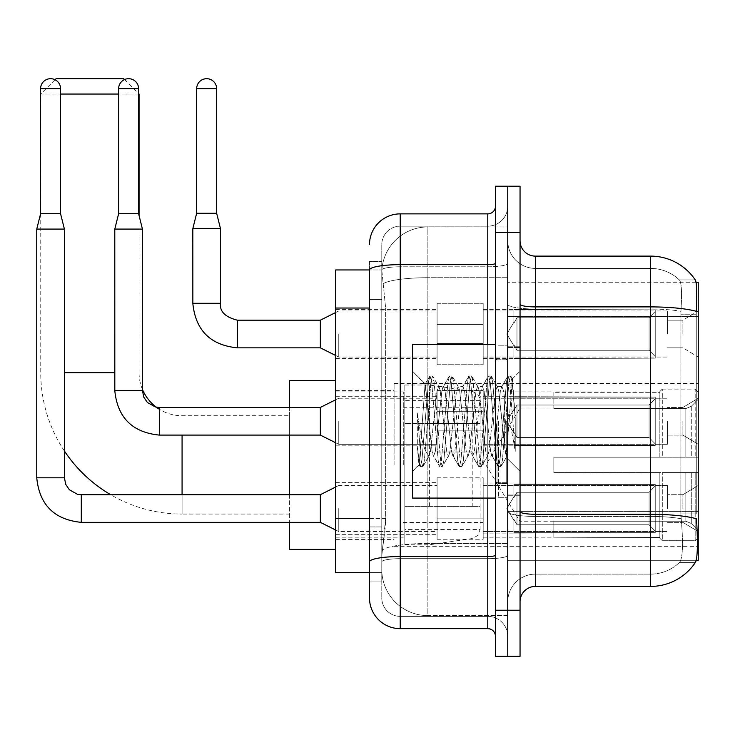 <?xml version="1.0" encoding="UTF-8"?>
<svg xmlns="http://www.w3.org/2000/svg" width="735" height="735" viewBox="0 0 735 735"><rect width="100%" height="100%" fill="white"/><g stroke="black" fill="none" stroke-linecap="round" stroke-linejoin="round"><path stroke-width="0.55" stroke-dasharray="3.67 2.76" d="M698.25 464.897L698.25 383.477L698.25 464.897M394.079 464.897L394.079 383.477L394.079 464.897M698.25 334.012L698.25 310.969L698.25 334.012M682.888 334.012L682.888 320.184L682.888 334.012M698.25 421.265L698.25 444.308L698.25 421.265M682.888 421.265L682.888 435.092L682.888 421.265M698.25 508.528L698.25 485.486L698.25 508.528M682.888 508.528L682.888 494.701L682.888 508.528M437.095 334.012L437.095 303.289L437.095 334.012M335.702 334.012L335.702 309.435L335.702 334.012M437.095 421.265L437.095 390.542L437.095 421.265M335.702 421.265L335.702 445.851L335.702 421.265M437.095 508.528L437.095 477.805L437.095 508.528M335.702 508.528L335.702 482.38L335.702 508.528M483.18 334.012L483.18 303.289L483.18 334.012M483.18 421.265L483.18 390.542L483.18 421.265M483.18 508.528L483.18 477.805L483.18 508.528M667.527 334.012L667.527 310.969L667.527 334.012M667.527 421.265L667.527 444.308L667.527 421.265M667.527 508.528L667.527 485.486L667.527 508.528M369.494 518.497L385.636 518.497L385.333 526.499L381.97 554.153L385.636 518.497L385.636 308.029L385.636 518.497L335.702 518.497L335.702 572.583L381.888 572.583L381.787 569.515A46.084 46.084 0 0 0 427.871 615.599L507.756 615.599L507.756 543.477L507.756 615.599L427.871 615.599L427.871 543.477L427.871 615.599A46.084 46.084 0 0 1 381.787 569.515L381.787 560.134L381.888 572.583L369.494 572.583L369.494 299.586L369.494 581.036L381.787 581.036L381.787 526.949L381.787 581.036L369.494 581.036M381.97 554.153L381.787 560.134L381.97 554.153M696.073 282.24L507.756 282.24L698.25 282.24L698.25 560.3L507.756 560.3L507.756 282.24L507.756 560.3L696.265 560.3M335.702 464.897L335.702 549.385L335.702 464.897M507.756 226.931L507.756 543.477L507.756 226.931L427.871 226.931L507.756 226.931M381.851 270.581L385.636 308.029L381.851 270.581A46.084 46.084 0 0 1 427.871 226.931A46.084 46.084 0 0 0 381.851 270.581A46.084 46.084 0 0 1 427.871 226.931L427.871 277.711L507.756 277.711L427.871 277.711L427.871 226.931M369.494 567.209L369.494 261.504L381.787 261.504L369.494 261.504L369.494 299.586L381.787 299.586L381.787 526.949L381.787 261.504L381.787 299.586L369.494 299.586L369.494 269.947L381.888 269.947L335.702 269.947L335.702 518.497M520.049 421.265L520.049 495.776L520.049 421.265M507.756 421.265L507.756 497.31L507.756 421.265M498.541 421.265L498.541 497.31L498.541 421.265M535.411 256.12L650.631 256.12L650.631 514.289A53.765 9.335 180 0 1 696.449 518.745L696.844 524.965C697.846 545.388 697.423 557.782 695.576 562.146A53.765 53.765 0 0 1 650.631 586.411L535.411 586.411L535.411 256.12A15.361 15.361 0 0 1 520.049 240.758L520.049 304.235L520.049 240.758M695.273 562.597L679.315 562.597L695.273 562.597M681.703 524.965C683.201 545.416 682.558 557.81 679.783 562.146A41.482 41.482 0 0 1 650.631 574.127L535.411 574.127L535.411 524.965L535.411 574.127L650.631 574.127A41.482 41.482 0 0 0 679.783 562.146C682.558 557.847 683.201 545.453 681.703 524.965L680.849 513.921L680.941 311.328C682.052 293.623 681.602 283.251 679.599 280.21L679.599 280.21A41.482 41.482 0 0 0 650.631 268.413A41.482 41.482 0 0 1 679.599 280.21C681.602 283.205 682.052 293.577 680.941 311.328L680.849 513.921L681.703 524.965M507.756 524.965L507.756 304.235L507.756 524.965M520.049 601.772L520.049 304.235L520.049 601.772A15.361 15.361 0 0 1 535.411 586.411M507.756 240.758L507.756 304.235L507.756 240.758A27.654 27.654 0 0 0 535.411 268.413A27.654 27.654 0 0 1 507.756 240.758A27.654 27.654 0 0 0 535.411 268.413L535.411 516.429A27.654 4.805 0 0 1 507.756 511.624A27.654 4.805 0 0 0 535.411 516.429L535.411 268.413L650.631 268.413L535.411 268.413M507.756 232.315L507.756 186.221L520.049 186.221L520.049 232.315L507.756 232.315L507.756 186.221L495.463 186.221L495.463 232.315L507.756 232.315L507.756 610.225L507.756 232.315M495.463 232.315L495.463 656.309L507.756 656.309L507.756 610.225L507.756 656.309L520.049 656.309L520.049 232.315M695.466 280.21A53.765 53.765 0 0 0 695.273 279.934L679.315 279.934L695.273 279.934A53.765 53.765 0 0 1 695.466 280.21C696.78 283.223 697.074 293.587 696.339 311.328L696.275 314.212L696.339 311.328A53.765 9.335 180 0 0 650.631 306.899L535.411 306.899A15.361 2.664 0 0 1 520.049 304.235M696.275 513.921L696.275 314.212L696.275 513.921L680.849 513.921L696.275 513.921M507.756 601.772A27.654 27.654 0 0 1 535.411 574.127A27.654 27.654 0 0 0 507.756 601.772A27.654 27.654 0 0 1 535.411 574.127M369.494 597.932A30.723 30.723 0 0 0 400.226 628.655L400.226 616.371A18.439 18.439 0 0 1 381.787 597.932L381.787 269.993L381.787 597.932A18.439 18.439 0 0 0 400.226 616.371L487.783 616.371L487.783 567.209L487.783 628.655A7.681 7.681 0 0 1 495.463 636.335L495.463 206.195L495.463 636.335M507.756 567.209L507.756 263.323L507.756 567.209M495.463 421.265L495.463 498.082L495.463 421.265M507.756 206.195L507.756 263.323L507.756 206.195A19.974 19.974 0 0 1 487.783 226.169A19.974 19.974 0 0 0 507.756 206.195A19.974 19.974 0 0 1 487.783 226.169L487.783 616.371L400.226 616.371L400.226 558.673L487.783 558.673A19.974 3.464 0 0 0 507.756 555.21A19.974 3.464 0 0 1 487.783 558.673L487.783 226.169L400.226 226.169L487.783 226.169M369.494 561.871A30.723 5.338 180 0 1 400.226 556.542L400.226 213.876A30.723 30.723 0 0 0 369.494 244.599A30.723 30.723 0 0 1 400.226 213.876L487.783 213.876A7.681 7.681 0 0 0 495.463 206.195A7.681 7.681 0 0 1 487.783 213.876L487.783 567.209L487.783 558.673L400.226 558.673L400.226 226.169L400.226 266.787L487.783 266.787A19.974 3.464 0 0 0 507.756 263.323A19.974 3.464 0 0 1 487.783 266.787L400.226 266.787L400.226 567.209L400.226 556.542L487.783 556.542A7.681 1.332 0 0 0 495.463 555.21M400.226 628.655L487.783 628.655M381.787 244.599L381.787 269.993L381.787 244.599A18.439 18.439 0 0 1 400.226 226.169A18.439 18.439 0 0 0 381.787 244.599A18.439 18.439 0 0 1 400.226 226.169M507.756 636.335A19.974 19.974 0 0 0 487.783 616.371A19.974 19.974 0 0 1 507.756 636.335A19.974 19.974 0 0 0 487.783 616.371M495.463 498.082L412.51 498.082L412.51 344.458L412.51 471.346L412.51 344.458L495.463 344.458M427.871 410.433L425.087 384.175L419.207 464.658L417.315 447.055L417.315 412.941L418.601 421.265C421.403 439.934 424.49 450.987 427.871 454.441L427.871 421.265L427.871 454.441L428.836 455.985L427.871 454.441C424.49 450.987 421.403 439.934 418.601 421.265L417.315 412.941L421.109 460.477L422.735 466.55L421.109 460.477L417.315 412.941L417.315 447.055L419.896 466.201L417.315 447.055L418.941 464.566L420.301 466.55L418.941 464.566L412.51 471.346L419.207 464.658L425.087 384.175L429.653 376.329L428.431 382.053L421.927 460.477L420.301 466.55L423.139 466.201L420.301 466.55L421.927 460.477L428.431 382.053L430.058 375.989L425.087 384.175L412.51 371.184L425.39 384.065L427.871 410.433L427.871 421.265L427.871 410.433L428.836 421.265L427.871 410.433M448.341 421.265L445.088 391.204L443.462 386.546L442.948 386.987L441.845 391.204L435.34 451.336L433.714 455.985L433.2 455.553L432.088 451.336L428.836 421.265L432.088 451.336L433.2 455.553L439.411 466.201L438.179 460.477L431.675 382.053L430.058 375.989L432.492 375.989L430.866 382.053L424.361 460.477L423.139 466.201L429.35 455.553L428.836 455.985L433.714 455.985L439.411 466.201L438.179 460.477L431.675 382.053L430.058 375.989L432.492 375.989L430.866 382.053L424.361 460.477L423.139 466.201L428.836 455.985L433.714 455.985L435.34 451.336L441.845 391.204L442.948 386.987L449.168 376.329L447.937 382.053L441.432 460.477L439.806 466.55L439.411 466.201L442.25 466.55L440.623 460.477L434.119 382.053L432.492 375.989L439.107 386.987L438.593 386.546L436.967 391.204L430.462 451.336L429.35 455.553L430.462 451.336L436.967 391.204L438.593 386.546L443.462 386.546L449.168 376.329L447.937 382.053L441.432 460.477L439.806 466.55L442.25 466.55L440.623 460.477L434.119 382.053L432.887 376.329L438.593 386.546L443.462 386.546L445.088 391.204L451.593 451.336L452.705 455.553L451.593 451.336L448.341 421.265M443.462 421.265L440.219 391.204L439.107 386.987L440.219 391.204L446.715 451.336L448.341 455.985L446.715 451.336L443.462 421.265M467.855 421.265L464.603 391.204L462.976 386.546L462.462 386.987L461.35 391.204L454.846 451.336L453.219 455.985L452.705 455.553L458.916 466.201L457.694 460.477L451.189 382.053L449.563 375.989L449.168 376.329L452.007 375.989L450.38 382.053L443.876 460.477L442.25 466.55L448.855 455.553L448.341 455.985L453.219 455.985L458.916 466.201L457.694 460.477L451.189 382.053L449.563 375.989L452.007 375.989L450.38 382.053L443.876 460.477L442.645 466.201L448.341 455.985L453.219 455.985L454.846 451.336L461.35 391.204L462.462 386.987L468.673 376.329L467.451 382.053L460.946 460.477L459.32 466.55L458.916 466.201L461.755 466.55L460.128 460.477L453.624 382.053L452.007 375.989L458.612 386.987L458.098 386.546L456.472 391.204L449.967 451.336L448.855 455.553L449.967 451.336L456.472 391.204L458.098 386.546L462.976 386.546L468.673 376.329L467.451 382.053L460.946 460.477L459.32 466.55L461.755 466.55L460.128 460.477L453.624 382.053L452.402 376.329L458.098 386.546L462.976 386.546L464.603 391.204L471.107 451.336L472.219 455.553L471.107 451.336L467.855 421.265M462.976 421.265L459.724 391.204L458.612 386.987L459.724 391.204L466.229 451.336L467.855 455.985L466.229 451.336L462.976 421.265M487.36 421.265L484.117 391.204L482.491 386.546L481.976 386.987L480.865 391.204L474.36 451.336L472.734 455.985L472.219 455.553L478.43 466.201L477.199 460.477L470.703 382.053L469.077 375.989L468.673 376.329L471.512 375.989L469.885 382.053L463.381 460.477L461.755 466.55L468.37 455.553L467.855 455.985L472.734 455.985L478.43 466.201L477.199 460.477L470.703 382.053L469.077 375.989L471.512 375.989L469.885 382.053L463.381 460.477L462.159 466.201L467.855 455.985L472.734 455.985L474.36 451.336L480.865 391.204L481.976 386.987L488.187 376.329L486.956 382.053L480.451 460.477L478.825 466.55L478.43 466.201L481.269 466.55L479.643 460.477L473.138 382.053L471.512 375.989L478.127 386.987L477.612 386.546L475.986 391.204L469.481 451.336L468.37 455.553L469.481 451.336L475.986 391.204L477.612 386.546L482.491 386.546L488.187 376.329L486.956 382.053L480.451 460.477L478.825 466.55L481.269 466.55L479.643 460.477L473.138 382.053L471.907 376.329L477.612 386.546L482.491 386.546L484.117 391.204L490.612 451.336L491.724 455.553L490.612 451.336L487.36 421.265M482.491 421.265L479.238 391.204L478.127 386.987L479.238 391.204L485.734 451.336L487.36 455.985L485.734 451.336L482.491 421.265M504.688 398.958L504.688 447.496L498.743 391.204L497.117 386.546L495.491 391.204L488.986 451.336L487.36 455.985L492.239 455.985L497.944 466.201L496.713 460.477L490.208 382.053L488.582 375.989L488.187 376.329L491.026 375.989L489.4 382.053L482.895 460.477L481.269 466.55L487.875 455.553L487.36 455.985L492.239 455.985L497.944 466.201L496.713 460.477L490.208 382.053L488.582 375.989L491.026 375.989L489.4 382.053L482.895 460.477L481.664 466.201L487.875 455.553L488.986 451.336L495.491 391.204L497.117 386.546L501.996 386.546L500.37 391.204L493.865 451.336L492.239 455.985L493.865 451.336L500.37 391.204L501.481 386.987L507.692 376.329L506.47 382.053L499.965 460.477L498.339 466.55L497.944 466.201L500.774 466.55L499.148 460.477L492.652 382.053L491.026 375.989L497.632 386.987L497.117 386.546L501.996 386.546L507.692 376.329L506.47 382.053L499.965 460.477L498.339 466.55L500.774 466.55L499.148 460.477L492.652 382.053L491.421 376.329L497.632 386.987L498.743 391.204L506.075 457.372L512.525 379.067L515.244 418.665L515.244 451.272L509.86 421.265L504.688 398.958L503.622 391.204L501.996 386.546L503.622 391.204L504.688 398.958L504.688 447.496L506.387 457.253L512.258 378.975L515.244 418.665L512.157 382.053L510.531 375.989L508.905 382.053L502.4 460.477L500.774 466.55L502.4 460.477L508.905 382.053L510.531 375.989L512.157 382.053L515.244 418.665L515.244 451.272L509.722 382.053L508.096 375.989L507.692 376.329L510.531 375.989L508.096 375.989L509.722 382.053L515.244 451.272L509.86 421.265L504.688 398.958M182.078 435.092L182.078 514.059A141.331 141.331 0 0 1 110.682 494.701M64.404 451.005A141.331 141.331 0 0 1 40.747 372.728L40.747 94.052L139.062 94.052M289.618 549.385L289.618 415.734L182.078 415.734A43.016 43.016 0 0 1 159.339 409.239M142.443 389.44A43.016 43.016 0 0 1 139.062 372.728L139.062 215.566M55.051 79.747L40.747 94.052L60.564 94.052M138.603 94.052L118.629 94.052M124.564 79.545L138.603 93.593M520.049 464.897L520.049 408.054L520.049 464.897M553.841 457.216L553.841 464.897L553.841 457.216L685.847 457.216L553.841 457.216L659.846 457.216L659.846 391.562L659.846 457.216L662.299 457.216L662.299 389.091L662.299 457.216L553.841 457.216L553.841 472.577L659.846 472.577L659.846 537.46L659.846 472.577L553.841 472.577L553.841 457.216M553.841 408.577L685.847 408.577L553.841 408.577L553.841 391.93L659.846 392.334L659.846 391.562L659.846 392.334L553.841 392.334L553.841 408.577M483.18 464.897L483.18 391.93L483.18 464.897M659.846 537.46L553.841 537.864L659.846 537.46L659.846 538.231L662.299 540.703L695.181 540.703L698.25 537.616L698.25 472.577L698.25 537.616L695.181 540.703L695.181 472.577L695.181 540.703L662.299 540.703L662.299 472.577L662.299 540.703L659.846 538.231L659.846 472.577L659.846 537.46M403.294 464.897L403.294 391.93L403.294 464.897M289.618 494.701L289.618 522.355M662.299 472.577L695.181 472.577L662.299 472.577M662.299 389.091L659.846 391.562L662.299 389.091L695.181 389.091L695.181 457.216L695.181 389.091L662.299 389.091M662.299 457.216L695.181 457.216L662.299 457.216M698.25 472.577L695.181 472.577L698.25 472.577L698.25 537.616L698.25 530.505L691.286 523.485L685.847 521.216L691.286 523.485L698.25 530.505L698.25 472.577L691.286 472.577L698.25 472.577M695.181 457.216L698.25 457.216L698.25 392.178L698.25 457.216L695.181 457.216M698.25 392.178L695.181 389.091L698.25 392.178L698.25 457.216L698.25 392.178M691.286 406.308L698.25 399.289L691.286 406.308L685.847 408.577L691.286 406.308L691.286 457.216L698.25 457.216L685.847 457.216L691.286 457.216L691.286 406.308M685.847 472.577L553.841 472.577L553.841 464.897L553.841 472.577L685.847 472.577L685.847 521.216L553.841 521.216L685.847 521.216L685.847 472.577M289.618 415.734L289.618 380.408M289.618 407.438L289.618 435.092M553.841 521.216L553.841 537.46L553.841 521.216M123.7 78.691L56.108 78.691M429.415 506.378L429.415 385.011L429.415 423.415L404.829 423.415L404.829 385.011L404.829 544.782L404.829 506.378L480.102 506.378L480.102 400.373L480.102 423.424L404.829 423.415L404.829 400.373L404.829 529.42L404.829 506.378L480.102 506.378L480.102 529.43L404.829 529.42M472.219 423.415L472.219 391.24L477.86 394.337L479.964 398.765L480.102 423.415L429.415 423.415M60.564 213.72L60.564 88.678L60.564 213.72L60.564 88.678L60.564 213.72L60.564 88.678L60.564 213.72L60.564 88.678L60.564 213.72L60.564 88.678L60.564 213.72L60.564 88.678L60.564 213.72L60.564 88.678L40.59 88.678L60.564 88.678A9.987 9.987 0 0 0 50.577 78.691A9.987 9.987 0 0 0 40.59 88.678A9.987 9.987 0 0 1 50.577 78.691A9.987 9.987 0 0 1 60.564 88.678A9.987 9.987 0 0 0 50.577 78.691A9.987 9.987 0 0 0 40.59 88.678A9.987 9.987 0 0 1 50.577 78.691A9.987 9.987 0 0 1 60.564 88.678A9.987 9.987 0 0 0 50.577 78.691A9.987 9.987 0 0 0 40.59 88.678A9.987 9.987 0 0 1 50.577 78.691A9.987 9.987 0 0 1 60.564 88.678A9.987 9.987 0 0 0 50.577 78.691A9.987 9.987 0 0 0 40.59 88.678A9.987 9.987 0 0 1 50.577 78.691A9.987 9.987 0 0 1 60.564 88.678A9.987 9.987 0 0 0 50.577 78.691A9.987 9.987 0 0 0 40.59 88.678A9.987 9.987 0 0 1 50.577 78.691A9.987 9.987 0 0 1 60.564 88.678A9.987 9.987 0 0 0 50.577 78.691A9.987 9.987 0 0 0 40.59 88.678A9.987 9.987 0 0 1 50.577 78.691A9.987 9.987 0 0 1 60.564 88.678A9.987 9.987 0 0 0 50.577 78.691A9.987 9.987 0 0 0 40.59 88.678A9.987 9.987 0 0 1 50.577 78.691A9.987 9.987 0 0 1 60.564 88.678L60.564 213.72L40.59 213.72L60.564 213.72L40.59 213.72L60.564 213.72L40.59 213.72L60.564 213.72L40.59 213.72L60.564 213.72L40.59 213.72L60.564 213.72L40.59 213.72L60.564 213.72L40.59 213.72L60.564 213.72L40.59 213.72L60.564 213.72L40.59 213.72L60.564 213.72L40.59 213.72L60.564 213.72L40.59 213.72L60.564 213.72L40.59 213.72L60.564 213.72L40.59 213.72L60.564 213.72L40.59 213.72L50.577 213.72L40.59 213.72L36.75 229.09L64.404 229.09L36.75 229.09L64.404 229.09L36.75 229.09L64.404 229.09L36.75 229.09L64.404 229.09L36.75 229.09L64.404 229.09L36.75 229.09L64.404 229.09L36.75 229.09L64.404 229.09L36.75 229.09L64.404 229.09L36.75 229.09L64.404 229.09L36.75 229.09L64.404 229.09L36.75 229.09L64.404 229.09L36.75 229.09L64.404 229.09L36.75 229.09L64.404 229.09L36.75 229.09L64.404 229.09L36.75 229.09L36.75 477.805L36.75 229.09L36.75 477.805L36.75 229.09L36.75 477.805L36.75 229.09L36.75 477.805L36.75 229.09L36.75 477.805L36.75 229.09L36.75 477.805L36.75 229.09L36.75 477.805L36.75 229.09L64.404 229.09L64.404 477.805L64.404 229.09L64.404 477.805L64.404 229.09L64.404 477.805L64.404 229.09L64.404 477.805L64.404 229.09L64.404 477.805L64.404 229.09L64.404 477.805L64.404 229.09L64.404 477.805L64.404 229.09L60.564 213.72L64.404 229.09M655.234 508.528L655.234 532.673L513.903 532.673L655.234 532.673L655.234 531.102L649.088 524.781L649.088 508.528L649.088 524.781L655.234 531.102L655.234 532.673L513.903 533.105L513.903 519.369L516.971 524.781L649.088 524.781L516.971 524.781L516.971 492.266L513.903 497.678L516.971 492.266L649.088 492.266L516.971 492.266L513.903 497.678L513.903 484.383L655.234 484.383L655.234 532.673L655.234 485.945L649.088 492.266L655.234 485.945L655.234 531.102L649.088 524.781L649.088 492.266L649.088 524.781L655.234 531.102L655.234 532.673L513.903 532.673L655.234 532.673L655.234 485.945L649.088 492.266L516.971 492.266L649.088 492.266L655.234 485.945L655.234 532.673L513.903 533.105L513.903 519.369L513.903 532.673L655.234 532.673L655.234 531.102L649.088 524.781L516.971 524.781L513.903 519.369L513.903 520.307L513.903 519.369L516.971 524.781L516.971 492.266L513.903 497.678L516.971 492.266L649.088 492.266L649.088 508.528L649.088 492.266L516.971 492.266L513.903 497.678L513.903 483.942L513.903 497.678L516.971 492.266L649.088 492.266L655.234 485.945L649.088 492.266L649.088 524.781L649.088 492.266L516.971 492.266L513.903 497.678L513.903 484.383L655.234 484.383L655.234 532.673L513.903 533.105L513.903 519.369L513.903 532.673L655.234 532.673L655.234 531.102L655.234 532.673L513.903 533.105L513.903 519.369L513.903 520.307L513.903 519.369L516.971 524.781L649.088 524.781L655.234 531.102L655.234 485.945L649.088 492.266L655.234 485.945L655.234 531.102L649.088 524.781L516.971 524.781L516.971 492.266L649.088 492.266L649.088 524.781L649.088 492.266L516.971 492.266L513.903 497.678L516.971 492.266L649.088 492.266L655.234 485.945L649.088 492.266L649.088 524.781L655.234 531.102L655.234 532.673L655.234 485.945L655.234 532.673L513.903 532.673L655.234 532.673L655.234 531.102L649.088 524.781L516.971 524.781L513.903 519.369L513.903 533.105L513.903 519.369L513.903 520.307L513.903 519.369L516.971 524.781L516.971 492.266L513.903 497.678L513.903 483.942L513.903 497.678L516.971 492.266L649.088 492.266L516.971 492.266L513.903 497.678L513.903 484.383L655.234 484.383L655.234 532.673L513.903 532.673L655.234 532.673L655.234 531.102L655.234 532.673L513.903 533.105L513.903 519.369L513.903 532.673L655.234 532.673L655.234 485.945L649.088 492.266L655.234 485.945L655.234 531.102L649.088 524.781L649.088 492.266L649.088 524.781L655.234 531.102L655.234 532.673L513.903 533.105L513.903 519.369L513.903 520.307L513.903 519.369L516.971 524.781L649.088 524.781L516.971 524.781L516.971 492.266L649.088 492.266L516.971 492.266L513.903 497.678L516.971 492.266L649.088 492.266L655.234 485.945L649.088 492.266L649.088 508.528L649.088 492.266L516.971 492.266L513.903 497.678L513.903 483.942L513.903 497.678L516.971 492.266L649.088 492.266L655.234 485.945L655.234 532.673L655.234 485.945L649.088 492.266L649.088 524.781L649.088 492.266L516.971 492.266L513.903 497.678L513.903 484.383L655.234 484.383L513.903 483.942L513.903 497.678L516.971 492.266L649.088 492.266L655.234 485.945L655.234 532.673L513.903 532.673L655.234 532.673L655.234 531.102L649.088 524.781L655.234 531.102L655.234 532.673L513.903 533.105L513.903 519.369L513.903 532.673L655.234 532.673L655.234 485.945L649.088 492.266L649.088 524.781L516.971 524.781L513.903 519.369L513.903 520.307L513.903 519.369L516.971 524.781L516.971 492.266L513.903 497.678L513.903 484.383L655.234 484.383L655.234 531.102L649.088 524.781L649.088 492.266L516.971 492.266L649.088 492.266L655.234 485.945L649.088 492.266L649.088 524.781L655.234 531.102L655.234 532.673L513.903 533.105L513.903 519.369L513.903 532.673L655.234 532.673L655.234 485.945L655.234 532.673L513.903 533.105L513.903 519.369L513.903 520.307L513.903 519.369L516.971 524.781L649.088 524.781L516.971 524.781L516.971 492.266L513.903 497.678L516.971 492.266L649.088 492.266L516.971 492.266L513.903 497.678L513.903 483.942L513.903 497.678L516.971 492.266L649.088 492.266L655.234 485.945L649.088 492.266L649.088 508.528L649.088 492.266L516.971 492.266L513.903 497.678L513.903 484.383L655.234 484.383L655.234 532.673L655.234 531.102L649.088 524.781L649.088 508.528L649.088 524.781L655.234 531.102L655.234 532.673L513.903 532.673L655.234 532.673L655.234 485.945L655.234 531.102L649.088 524.781L516.971 524.781L513.903 519.369L513.903 533.105L513.903 519.369L513.903 520.307L513.903 519.369L516.971 524.781L516.971 492.266L649.088 492.266L655.234 485.945L649.088 492.266L649.088 508.528L649.088 492.266L516.971 492.266L516.971 508.528L516.971 492.266L516.971 508.528L516.971 492.266L516.971 508.528L516.971 492.266L516.971 508.528L516.971 492.266L516.971 508.528L516.971 492.266L516.971 508.528L516.971 492.266L516.971 508.528L516.971 492.266L513.903 497.678L513.903 483.942L513.903 497.678L516.971 492.266L516.971 508.528L516.971 492.266L516.971 508.528L516.971 492.266L513.903 497.678L513.903 484.383L655.234 484.383L655.234 532.673L655.234 485.945L649.088 492.266L655.234 485.945L655.234 532.673L655.234 508.528L655.234 531.102L649.088 524.781L649.088 508.528L649.088 524.781L655.234 531.102L655.234 532.673L655.234 485.945L649.088 492.266L649.088 508.528L649.088 492.266L516.971 492.266L516.971 508.528L516.971 492.266L513.903 497.678L513.903 483.942L513.903 497.678L513.903 484.383L655.234 484.383L655.234 532.673L655.234 508.528L655.234 531.102L649.088 524.781L516.971 524.781L649.088 524.781L649.088 508.528L649.088 524.781L655.234 531.102L655.234 532.673L655.234 485.945L655.234 532.673L513.903 533.105L513.903 519.369L513.903 532.673L655.234 532.673L655.234 508.528L655.234 531.102L649.088 524.781L516.971 524.781L516.971 492.266L513.903 497.678L513.903 483.942L513.903 497.678L513.903 484.383L655.234 484.383L513.903 483.942L655.234 484.383L655.234 485.945L649.088 492.266L655.234 485.945L655.234 532.673L655.234 484.383L655.234 531.102L649.088 524.781L649.088 492.266L649.088 524.781L655.234 531.102L655.234 532.673L655.234 508.528L655.234 532.673L513.903 533.105L513.903 519.369L513.903 520.307L513.903 519.369L516.971 524.781L513.903 519.369L513.903 533.105L513.903 519.369L513.903 520.307L513.903 519.369L516.971 524.781L516.971 492.266L649.088 492.266L655.234 485.945L655.234 531.102L655.234 484.383L513.903 483.942L513.903 497.678L513.903 484.383L655.234 484.383L655.234 532.673L513.903 533.105L513.903 519.369L513.903 532.673L513.903 519.369L513.903 520.307L513.903 519.369L516.971 524.781L649.088 524.781L516.971 524.781L516.971 508.528L516.971 524.781L513.903 519.369L513.903 520.307L513.903 519.369L516.971 524.781L649.088 524.781L649.088 492.266L649.088 524.781L655.234 531.102L649.088 524.781L516.971 524.781L516.971 508.528L516.971 524.781L513.903 519.369L513.903 532.673L513.903 519.369L513.903 520.307L513.903 519.369L516.971 524.781L649.088 524.781L649.088 492.266L649.088 524.781L655.234 531.102L655.234 484.383L655.234 508.528L655.234 484.383L513.903 483.942L655.234 484.383L655.234 508.528L655.234 484.383L513.903 484.383L513.903 497.678L513.903 484.383L655.234 484.383L655.234 508.528L655.234 484.383L513.903 484.383L655.234 484.383L655.234 508.528L655.234 484.383L513.903 484.383L513.903 497.678L513.903 484.383L655.234 484.383L655.234 508.528L655.234 484.383L513.903 484.383L655.234 484.383L655.234 508.528L655.234 484.383L655.234 508.528L655.234 484.383L513.903 484.383L655.234 484.383L655.234 508.528L655.234 484.383L655.234 508.528L655.234 484.383L513.903 484.383L655.234 484.383L655.234 508.528L655.234 484.383L655.234 508.528L655.234 484.383L513.903 484.383L655.234 484.383L655.234 508.528M338.771 508.528L338.771 531.57L338.771 508.528M36.75 477.805L64.404 477.805L36.75 477.805L64.404 477.805L36.75 477.805L64.404 477.805L36.75 477.805L64.404 477.805L36.75 477.805L64.404 477.805L36.75 477.805L64.404 477.805L36.75 477.805L64.404 477.805L36.75 477.805L64.404 477.805L36.75 477.805L64.404 477.805L36.75 477.805L64.404 477.805L36.75 477.805L64.404 477.805L36.75 477.805L64.404 477.805L36.75 477.805L64.404 477.805L36.75 477.805L64.404 477.805L36.75 477.805L64.404 477.805L65.746 484.393L69.347 489.749L77.34 494.232L81.3 494.701L81.3 522.355L81.3 494.701L81.3 522.355L81.3 494.701L81.3 522.355L81.3 494.701L81.3 522.355L81.3 494.701L81.3 522.355L81.3 494.701L81.3 522.355L81.3 494.701L81.3 522.355L81.3 494.701L81.3 522.355L81.3 494.701L81.3 522.355L81.3 494.701L81.3 522.355L81.3 494.701L81.3 522.355L81.3 494.701L81.3 522.355L81.3 494.701L81.3 522.355L81.3 494.701L81.3 522.355L81.3 494.701L320.341 494.701L338.771 485.486L320.341 494.701L320.341 522.355L320.341 494.701L320.341 522.355L320.341 494.701L320.341 522.355L320.341 494.701L320.341 522.355L320.341 494.701L320.341 522.355L320.341 494.701L320.341 522.355L320.341 494.701L320.341 522.355L320.341 494.701L320.341 522.355L320.341 494.701L320.341 522.355L320.341 494.701L320.341 522.355L320.341 494.701L320.341 522.355L320.341 494.701L320.341 522.355L320.341 494.701L320.341 522.355L320.341 494.701L320.341 522.355L320.341 494.701L320.341 522.355L338.771 531.57L437.095 531.57M60.564 88.678L40.59 88.678L40.59 213.72L36.75 229.09M483.18 518.12L483.18 477.805L483.18 539.251L483.18 518.12L437.095 518.12L483.18 518.12L483.18 498.936L437.095 498.936L437.095 477.805L437.095 498.936L483.18 498.936L483.18 539.251L483.18 518.12L437.095 518.12L437.095 539.251L437.095 518.12L483.18 518.12L483.18 498.936L437.095 498.936L437.095 539.251L437.095 518.12L483.18 518.12L483.18 539.251L483.18 518.12L437.095 518.12L437.095 539.251L437.095 518.12L483.18 518.12L483.18 477.805L483.18 539.251L483.18 518.12L437.095 518.12L437.095 539.251L437.095 518.12L483.18 518.12L483.18 498.936L437.095 498.936L437.095 539.251L437.095 518.12L483.18 518.12L483.18 539.251L483.18 518.12L437.095 518.12L437.095 539.251L437.095 518.12L483.18 518.12L483.18 477.805L483.18 539.251L483.18 518.12L437.095 518.12L437.095 539.251L437.095 518.12L483.18 518.12L483.18 498.936L437.095 498.936L437.095 477.805L437.095 498.936L483.18 498.936L483.18 539.251L483.18 518.12L437.095 518.12L437.095 539.251L437.095 518.12L483.18 518.12L483.18 498.936L437.095 498.936L437.095 539.251L437.095 518.12L483.18 518.12L483.18 539.251L483.18 518.12L437.095 518.12L437.095 539.251L437.095 518.12L483.18 518.12L483.18 477.805L483.18 539.251L483.18 518.12L437.095 518.12L437.095 539.251L437.095 518.12L483.18 518.12L483.18 498.936L437.095 498.936L437.095 539.251L437.095 518.12L483.18 518.12L483.18 539.251L483.18 518.12L437.095 518.12L437.095 539.251L437.095 518.12L483.18 518.12L483.18 477.805L483.18 539.251L483.18 518.12L437.095 518.12L437.095 539.251L437.095 518.12L483.18 518.12L483.18 498.936L437.095 498.936L437.095 477.805L437.095 498.936L483.18 498.936L483.18 539.251L483.18 518.12L437.095 518.12L437.095 539.251L437.095 477.805L437.095 498.936L483.18 498.936L437.095 498.936L437.095 518.12L437.095 477.805L437.095 498.936L483.18 498.936L483.18 477.805L483.18 518.12L483.18 498.936L437.095 498.936L437.095 477.805L437.095 498.936L483.18 498.936L483.18 477.805L483.18 539.251L483.18 518.12L437.095 518.12L437.095 477.805L437.095 498.936L483.18 498.936L437.095 498.936L437.095 518.12L437.095 477.805L437.095 498.936L483.18 498.936L483.18 477.805L483.18 518.12L483.18 498.936L437.095 498.936L437.095 477.805L437.095 498.936L483.18 498.936L483.18 477.805L483.18 539.251L483.18 518.12L437.095 518.12L437.095 477.805L437.095 498.936L483.18 498.936L437.095 498.936L437.095 518.12L437.095 477.805L437.095 498.936L483.18 498.936L483.18 477.805L483.18 518.12L483.18 498.936L437.095 498.936L437.095 477.805L437.095 498.936L483.18 498.936L483.18 477.805L483.18 539.251L483.18 518.12L437.095 518.12L437.095 477.805L437.095 498.936L483.18 498.936L437.095 498.936L437.095 518.12L437.095 477.805L437.095 498.936L483.18 498.936L483.18 477.805L483.18 518.12M40.59 88.678L40.59 213.72M516.971 524.781L516.971 508.528L516.971 524.781L513.903 519.369L513.903 520.307L513.903 519.369L516.971 524.781L649.088 524.781L516.971 524.781L516.971 508.528L516.971 524.781L513.903 519.369L513.903 532.673L513.903 519.369L513.903 520.307L513.903 519.369L516.971 524.781L649.088 524.781L649.088 508.528L649.088 524.781L655.234 531.102L649.088 524.781L516.971 524.781L516.971 508.528L516.971 524.781L513.903 519.369L513.903 520.307L513.903 519.369L516.971 524.781L649.088 524.781L516.971 524.781L516.971 508.528L516.971 524.781L649.088 524.781L516.971 524.781L516.971 508.528L516.971 524.781L513.903 519.369L516.971 524.781L516.971 508.528L516.971 524.781L649.088 524.781L516.971 524.781L516.971 508.528L516.971 524.781L513.903 519.369L516.971 524.781L516.971 508.528L516.971 524.781M437.095 498.936L437.095 477.805L437.095 498.936L483.18 498.936L437.095 498.936L437.095 518.12L437.095 498.936M138.603 88.678L138.603 213.72L138.603 88.678L138.603 213.72L138.603 88.678L138.603 213.72L138.603 88.678L138.603 213.72L138.603 88.678L138.603 213.72L138.603 88.678L138.603 213.72L138.603 88.678L118.629 88.678A9.987 9.987 0 0 1 128.616 78.691A9.987 9.987 0 0 1 138.603 88.678A9.987 9.987 0 0 0 128.616 78.691A9.987 9.987 0 0 0 118.629 88.678A9.987 9.987 0 0 1 128.616 78.691A9.987 9.987 0 0 1 138.603 88.678A9.987 9.987 0 0 0 128.616 78.691A9.987 9.987 0 0 0 118.629 88.678A9.987 9.987 0 0 1 128.616 78.691A9.987 9.987 0 0 1 138.603 88.678A9.987 9.987 0 0 0 128.616 78.691A9.987 9.987 0 0 0 118.629 88.678A9.987 9.987 0 0 1 128.616 78.691A9.987 9.987 0 0 1 138.603 88.678A9.987 9.987 0 0 0 128.616 78.691A9.987 9.987 0 0 0 118.629 88.678A9.987 9.987 0 0 1 128.616 78.691A9.987 9.987 0 0 1 138.603 88.678A9.987 9.987 0 0 0 128.616 78.691A9.987 9.987 0 0 0 118.629 88.678A9.987 9.987 0 0 1 128.616 78.691A9.987 9.987 0 0 1 138.603 88.678A9.987 9.987 0 0 0 128.616 78.691A9.987 9.987 0 0 0 118.629 88.678A9.987 9.987 0 0 1 128.616 78.691A9.987 9.987 0 0 1 138.603 88.678L138.603 213.72L118.629 213.72L138.603 213.72L118.629 213.72L138.603 213.72L118.629 213.72L138.603 213.72L118.629 213.72L138.603 213.72L118.629 213.72L138.603 213.72L118.629 213.72L138.603 213.72L118.629 213.72L138.603 213.72L118.629 213.72L138.603 213.72L118.629 213.72L138.603 213.72L118.629 213.72L138.603 213.72L118.629 213.72L138.603 213.72L118.629 213.72L138.603 213.72L118.629 213.72L128.616 213.72L118.629 213.72L114.789 229.09L142.443 229.09L114.789 229.09L142.443 229.09L114.789 229.09L142.443 229.09L114.789 229.09L142.443 229.09L114.789 229.09L142.443 229.09L114.789 229.09L142.443 229.09L114.789 229.09L142.443 229.09L114.789 229.09L142.443 229.09L114.789 229.09L142.443 229.09L114.789 229.09L142.443 229.09L114.789 229.09L142.443 229.09L114.789 229.09L142.443 229.09L114.789 229.09L142.443 229.09L114.789 229.09L114.789 390.542L114.789 229.09L114.789 390.542L114.789 229.09L114.789 390.542L114.789 229.09L114.789 390.542L114.789 229.09L114.789 390.542L114.789 229.09L114.789 390.542L114.789 229.09L114.789 390.542L142.443 390.542L142.443 229.09L114.789 229.09L118.629 213.72L114.789 229.09M655.234 421.265L655.234 445.41L513.903 445.41L655.234 445.41L655.234 443.848L649.088 437.527L649.088 421.265L649.088 437.527L655.234 443.848L655.234 445.41L513.903 445.851L513.903 432.116L516.971 437.527L649.088 437.527L516.971 437.527L516.971 405.013L513.903 410.424L516.971 405.013L649.088 405.013L516.971 405.013L513.903 410.424L513.903 397.12L655.234 397.12L655.234 445.41L655.234 398.692L649.088 405.013L655.234 398.692L655.234 443.848L649.088 437.527L649.088 405.013L649.088 437.527L655.234 443.848L655.234 445.41L513.903 445.41L655.234 445.41L655.234 398.692L649.088 405.013L516.971 405.013L649.088 405.013L655.234 398.692L655.234 445.41L513.903 445.851L513.903 432.116L513.903 445.41L655.234 445.41L655.234 443.848L649.088 437.527L516.971 437.527L513.903 432.116L513.903 433.053L513.903 432.116L516.971 437.527L516.971 405.013L513.903 410.424L516.971 405.013L649.088 405.013L649.088 421.265L649.088 405.013L516.971 405.013L513.903 410.424L513.903 396.689L513.903 410.424L516.971 405.013L649.088 405.013L655.234 398.692L649.088 405.013L649.088 437.527L649.088 405.013L516.971 405.013L513.903 410.424L513.903 397.12L655.234 397.12L655.234 445.41L513.903 445.851L513.903 432.116L513.903 445.41L655.234 445.41L655.234 443.848L655.234 445.41L513.903 445.851L513.903 432.116L513.903 433.053L513.903 432.116L516.971 437.527L649.088 437.527L655.234 443.848L655.234 398.692L649.088 405.013L655.234 398.692L655.234 443.848L649.088 437.527L516.971 437.527L516.971 405.013L649.088 405.013L649.088 437.527L649.088 405.013L516.971 405.013L513.903 410.424L516.971 405.013L649.088 405.013L655.234 398.692L649.088 405.013L649.088 437.527L655.234 443.848L655.234 445.41L655.234 398.692L655.234 445.41L513.903 445.41L655.234 445.41L655.234 443.848L649.088 437.527L516.971 437.527L513.903 432.116L513.903 445.851L513.903 432.116L513.903 433.053L513.903 432.116L516.971 437.527L516.971 405.013L513.903 410.424L513.903 396.689L513.903 410.424L516.971 405.013L649.088 405.013L516.971 405.013L513.903 410.424L513.903 397.12L655.234 397.12L655.234 445.41L513.903 445.41L655.234 445.41L655.234 443.848L655.234 445.41L513.903 445.851L513.903 432.116L513.903 445.41L655.234 445.41L655.234 398.692L649.088 405.013L655.234 398.692L655.234 443.848L649.088 437.527L649.088 405.013L649.088 437.527L655.234 443.848L655.234 445.41L513.903 445.851L513.903 432.116L513.903 433.053L513.903 432.116L516.971 437.527L649.088 437.527L516.971 437.527L516.971 405.013L649.088 405.013L516.971 405.013L513.903 410.424L516.971 405.013L649.088 405.013L655.234 398.692L649.088 405.013L649.088 421.265L649.088 405.013L516.971 405.013L513.903 410.424L513.903 396.689L513.903 410.424L516.971 405.013L649.088 405.013L655.234 398.692L655.234 445.41L655.234 398.692L649.088 405.013L649.088 437.527L649.088 405.013L516.971 405.013L513.903 410.424L513.903 397.12L655.234 397.12L513.903 396.689L513.903 410.424L516.971 405.013L649.088 405.013L655.234 398.692L655.234 445.41L513.903 445.41L655.234 445.41L655.234 443.848L649.088 437.527L655.234 443.848L655.234 445.41L513.903 445.851L513.903 432.116L513.903 445.41L655.234 445.41L655.234 398.692L649.088 405.013L649.088 437.527L516.971 437.527L513.903 432.116L513.903 433.053L513.903 432.116L516.971 437.527L516.971 405.013L513.903 410.424L513.903 397.12L655.234 397.12L655.234 443.848L649.088 437.527L649.088 405.013L516.971 405.013L649.088 405.013L655.234 398.692L649.088 405.013L649.088 437.527L655.234 443.848L655.234 445.41L513.903 445.851L513.903 432.116L513.903 445.41L655.234 445.41L655.234 398.692L655.234 445.41L513.903 445.851L513.903 432.116L513.903 433.053L513.903 432.116L516.971 437.527L649.088 437.527L516.971 437.527L516.971 405.013L513.903 410.424L516.971 405.013L649.088 405.013L516.971 405.013L513.903 410.424L513.903 396.689L513.903 410.424L516.971 405.013L649.088 405.013L655.234 398.692L649.088 405.013L649.088 421.265L649.088 405.013L516.971 405.013L516.971 421.265L516.971 405.013L516.971 421.265L516.971 405.013L516.971 421.265L516.971 405.013L516.971 421.265L516.971 405.013L516.971 421.265L516.971 405.013L516.971 421.265L516.971 405.013L516.971 421.265L516.971 405.013L513.903 410.424L513.903 397.12L655.234 397.12L655.234 445.41L655.234 443.848L649.088 437.527L649.088 421.265L649.088 437.527L655.234 443.848L655.234 445.41L655.234 398.692L655.234 445.41L655.234 421.265L655.234 443.848L649.088 437.527L516.971 437.527L513.903 432.116L513.903 445.41L655.234 445.41L655.234 398.692L649.088 405.013L655.234 398.692L655.234 445.41L655.234 421.265L655.234 443.848L649.088 437.527L649.088 405.013L649.088 437.527L655.234 443.848L655.234 445.41L655.234 398.692L649.088 405.013L516.971 405.013L516.971 421.265L516.971 405.013L513.903 410.424L513.903 396.689L513.903 410.424L513.903 397.12L655.234 397.12L655.234 445.41L655.234 421.265L655.234 443.848L649.088 437.527L516.971 437.527L516.971 405.013L516.971 421.265L516.971 405.013L513.903 410.424L513.903 396.689L513.903 410.424L516.971 405.013L516.971 421.265L516.971 405.013L649.088 405.013L655.234 398.692L649.088 405.013L649.088 421.265L649.088 405.013L655.234 398.692L655.234 445.41L513.903 445.851L513.903 432.116L513.903 433.053L513.903 432.116L516.971 437.527L649.088 437.527L649.088 421.265L649.088 437.527L655.234 443.848L655.234 397.12L655.234 445.41L513.903 445.851L513.903 432.116L513.903 445.851L513.903 432.116L513.903 433.053L513.903 432.116L516.971 437.527L516.971 421.265L516.971 437.527L513.903 432.116L513.903 445.41L655.234 445.41L655.234 421.265L655.234 443.848L649.088 437.527L516.971 437.527L649.088 437.527L649.088 405.013L649.088 437.527L655.234 443.848L655.234 445.41L655.234 397.12L513.903 397.12L655.234 397.12L655.234 443.848L649.088 437.527L516.971 437.527L516.971 421.265L516.971 437.527L513.903 432.116L513.903 433.053L513.903 432.116L516.971 437.527L649.088 437.527L649.088 405.013L649.088 437.527L655.234 443.848L655.234 397.12L655.234 421.265L655.234 397.12L513.903 396.689L513.903 410.424L513.903 397.12L655.234 397.12L655.234 421.265L655.234 397.12L513.903 397.12L513.903 410.424L513.903 397.12L655.234 397.12L655.234 421.265L655.234 397.12L513.903 397.12L655.234 397.12L655.234 421.265L655.234 397.12L513.903 397.12L513.903 410.424L513.903 397.12L655.234 397.12L655.234 421.265L655.234 397.12L513.903 397.12L655.234 397.12L655.234 421.265L655.234 397.12L513.903 397.12L513.903 410.424L513.903 397.12L655.234 397.12L655.234 421.265L655.234 397.12L513.903 397.12L655.234 397.12L655.234 421.265L655.234 397.12L655.234 421.265L655.234 397.12L513.903 397.12L655.234 397.12L655.234 421.265L655.234 397.12L655.234 421.265L655.234 397.12L513.903 397.12L655.234 397.12L655.234 421.265M338.771 421.265L338.771 444.308L338.771 421.265M335.702 399.757L320.341 407.438L159.339 407.438L155.388 406.969L147.395 402.495L143.784 397.139L142.443 390.542L143.784 397.139L147.395 402.495L155.388 406.969L159.339 407.438L320.341 407.438L338.771 398.223L320.341 407.438L159.339 407.438L155.388 406.969L147.395 402.495L143.784 397.139L142.443 390.542L143.784 397.139L147.395 402.495L155.388 406.969L159.339 407.438L320.341 407.438L338.771 398.223L320.341 407.438L159.339 407.438L155.388 406.969L147.395 402.495L143.784 397.139L142.443 390.542L143.784 397.139L147.395 402.495L155.388 406.969L159.339 407.438L320.341 407.438L338.771 398.223L320.341 407.438L159.339 407.438L155.388 406.969L147.395 402.495L143.784 397.139L142.443 390.542L143.784 397.139L147.395 402.495L155.388 406.969L159.339 407.438L320.341 407.438L338.771 398.223L320.341 407.438L159.339 407.438L155.388 406.969L147.395 402.495L143.784 397.139L142.443 390.542L143.784 397.139L147.395 402.495L155.388 406.969L159.339 407.438L320.341 407.438L338.771 398.223L320.341 407.438L159.339 407.438L155.388 406.969L147.395 402.495L143.784 397.139L142.415 390.542L142.443 229.09L142.443 390.542L142.443 229.09L142.443 390.542L142.443 229.09L142.443 390.542L142.443 229.09L142.443 390.542L142.443 229.09L142.443 390.542L142.443 229.09L142.443 390.542L114.789 390.542L142.443 390.542L114.789 390.542L142.443 390.542L114.789 390.542L142.443 390.542L114.789 390.542L142.443 390.542L114.789 390.542L142.443 390.542L114.789 390.542L142.443 390.542L114.789 390.542L142.443 390.542L114.789 390.542L142.443 390.542L114.789 390.542L142.443 390.542L114.789 390.542L142.443 390.542L114.789 390.542L142.443 390.542L114.789 390.542L142.443 390.542L143.784 397.139L147.395 402.495L155.388 406.969L159.339 407.438L320.341 407.438L338.771 398.223L320.341 407.438L320.341 435.092L320.341 407.438L320.341 435.092L320.341 407.438L320.341 435.092L320.341 407.438L320.341 435.092L320.341 407.438L320.341 435.092L320.341 407.438L320.341 435.092L320.341 407.438L320.341 435.092L320.341 407.438L320.341 435.092L320.341 407.438L320.341 435.092L320.341 407.438L320.341 435.092L320.341 407.438L320.341 435.092L320.341 407.438L320.341 435.092L320.341 407.438L320.341 435.092L320.341 407.438L320.341 435.092L338.771 444.308L437.095 444.308L338.771 444.308L437.095 444.308L338.771 444.308L437.095 444.308L338.771 444.308L437.095 444.308L338.771 444.308L437.095 444.308L338.771 444.308L437.095 444.308L338.771 444.308L437.095 444.308L338.771 444.308L320.341 435.092L159.339 435.092L159.339 407.466M118.629 88.678L118.629 213.72M483.18 430.866L483.18 390.542L483.18 451.988L483.18 430.866L437.095 430.866L483.18 430.866L483.18 411.673L437.095 411.673L437.095 390.542L437.095 411.673L483.18 411.673L483.18 451.988L483.18 430.866L437.095 430.866L437.095 451.988L437.095 430.866L483.18 430.866L483.18 411.673L437.095 411.673L437.095 451.988L437.095 430.866L483.18 430.866L483.18 451.988L483.18 430.866L437.095 430.866L437.095 451.988L437.095 430.866L483.18 430.866L483.18 390.542L483.18 451.988L483.18 430.866L437.095 430.866L437.095 451.988L437.095 430.866L483.18 430.866L483.18 411.673L437.095 411.673L437.095 451.988L437.095 430.866L483.18 430.866L483.18 451.988L483.18 430.866L437.095 430.866L437.095 451.988L437.095 430.866L483.18 430.866L483.18 390.542L483.18 451.988L483.18 430.866L437.095 430.866L437.095 451.988L437.095 430.866L483.18 430.866L483.18 411.673L437.095 411.673L437.095 390.542L437.095 411.673L483.18 411.673L483.18 451.988L483.18 430.866L437.095 430.866L437.095 451.988L437.095 430.866L483.18 430.866L483.18 411.673L437.095 411.673L437.095 451.988L437.095 430.866L483.18 430.866L483.18 451.988L483.18 430.866L437.095 430.866L437.095 451.988L437.095 430.866L483.18 430.866L483.18 390.542L483.18 451.988L483.18 430.866L437.095 430.866L437.095 451.988L437.095 430.866L483.18 430.866L483.18 411.673L437.095 411.673L437.095 451.988L437.095 430.866L483.18 430.866L483.18 451.988L483.18 430.866L437.095 430.866L437.095 451.988L437.095 430.866L483.18 430.866L483.18 390.542L483.18 451.988L483.18 430.866L437.095 430.866L437.095 451.988L437.095 390.542L437.095 411.673L483.18 411.673L437.095 411.673L437.095 430.866L437.095 390.542L437.095 411.673L483.18 411.673L483.18 390.542L483.18 430.866L483.18 411.673L437.095 411.673L437.095 390.542L437.095 411.673L483.18 411.673L483.18 390.542L483.18 451.988L483.18 430.866L437.095 430.866L437.095 390.542L437.095 411.673L483.18 411.673L437.095 411.673L437.095 430.866L437.095 390.542L437.095 411.673L483.18 411.673L483.18 390.542L483.18 430.866L483.18 411.673L437.095 411.673L437.095 390.542L437.095 411.673L483.18 411.673L483.18 390.542L483.18 451.988L483.18 430.866L437.095 430.866L437.095 390.542L437.095 411.673L483.18 411.673L437.095 411.673L437.095 430.866L437.095 390.542L437.095 411.673L483.18 411.673L483.18 390.542L483.18 430.866L483.18 411.673L437.095 411.673L437.095 390.542L437.095 411.673L483.18 411.673L483.18 390.542L483.18 451.988L483.18 430.866L437.095 430.866L437.095 390.542L437.095 411.673L483.18 411.673L437.095 411.673L437.095 430.866L437.095 390.542L437.095 411.673L483.18 411.673L483.18 390.542L483.18 430.866M516.971 437.527L516.971 421.265L516.971 437.527L513.903 432.116L513.903 445.851L513.903 432.116L513.903 433.053L513.903 432.116L516.971 437.527L649.088 437.527L516.971 437.527L516.971 421.265L516.971 437.527L513.903 432.116L513.903 445.41L513.903 432.116L513.903 433.053L513.903 432.116L516.971 437.527L649.088 437.527L649.088 421.265L649.088 437.527L655.234 443.848L649.088 437.527L516.971 437.527L516.971 421.265L516.971 437.527L513.903 432.116L513.903 433.053L513.903 432.116L516.971 437.527L649.088 437.527L516.971 437.527L516.971 421.265L516.971 437.527L513.903 432.116L513.903 445.41L513.903 432.116L513.903 433.053L513.903 432.116L516.971 437.527L649.088 437.527L516.971 437.527L516.971 421.265L516.971 437.527L513.903 432.116L513.903 433.053L513.903 432.116L516.971 437.527L516.971 421.265L516.971 437.527L649.088 437.527L516.971 437.527L516.971 421.265L516.971 437.527L513.903 432.116L516.971 437.527L516.971 421.265L516.971 437.527M437.095 411.673L437.095 390.542L437.095 411.673L483.18 411.673L437.095 411.673L437.095 430.866L437.095 411.673M216.641 213.26L216.641 88.678L216.641 213.26L216.641 88.678L216.641 213.26L216.641 88.678L216.641 213.26L216.641 88.678L216.641 213.26L216.641 88.678L216.641 213.26L216.641 88.678L216.641 213.26L216.641 88.678L216.641 213.26L216.641 88.678L196.668 88.678L216.641 88.678A9.987 9.987 0 0 0 206.654 78.691A9.987 9.987 0 0 0 196.668 88.678A9.987 9.987 0 0 1 206.654 78.691A9.987 9.987 0 0 1 216.641 88.678A9.987 9.987 0 0 0 206.654 78.691A9.987 9.987 0 0 0 196.668 88.678A9.987 9.987 0 0 1 206.654 78.691A9.987 9.987 0 0 1 216.641 88.678A9.987 9.987 0 0 0 206.654 78.691A9.987 9.987 0 0 0 196.668 88.678A9.987 9.987 0 0 1 206.654 78.691A9.987 9.987 0 0 1 216.641 88.678A9.987 9.987 0 0 0 206.654 78.691A9.987 9.987 0 0 0 196.668 88.678A9.987 9.987 0 0 1 206.654 78.691A9.987 9.987 0 0 1 216.641 88.678A9.987 9.987 0 0 0 206.654 78.691A9.987 9.987 0 0 0 196.668 88.678A9.987 9.987 0 0 1 206.654 78.691A9.987 9.987 0 0 1 216.641 88.678A9.987 9.987 0 0 0 206.654 78.691A9.987 9.987 0 0 0 196.668 88.678A9.987 9.987 0 0 1 206.654 78.691A9.987 9.987 0 0 1 216.641 88.678A9.987 9.987 0 0 0 206.654 78.691A9.987 9.987 0 0 0 196.668 88.678A9.987 9.987 0 0 1 206.654 78.691A9.987 9.987 0 0 1 216.641 88.678A9.987 9.987 0 0 0 206.654 78.691A9.987 9.987 0 0 0 196.668 88.678A9.987 9.987 0 0 1 206.654 78.691A9.987 9.987 0 0 1 216.641 88.678L216.641 213.26L196.668 213.26L216.641 213.26L196.668 213.26L216.641 213.26L196.668 213.26L216.641 213.26L196.668 213.26L216.641 213.26L196.668 213.26L216.641 213.26L196.668 213.26L216.641 213.26L196.668 213.26L216.641 213.26L196.668 213.26L216.641 213.26L196.668 213.26L216.641 213.26L196.668 213.26L216.641 213.26L196.668 213.26L216.641 213.26L196.668 213.26L216.641 213.26L196.668 213.26L216.641 213.26L196.668 213.26L216.641 213.26L196.668 213.26L216.641 213.26L196.668 213.26L206.654 213.26L196.668 213.26L192.827 228.622L220.482 228.622L192.827 228.622L220.482 228.622L192.827 228.622L220.482 228.622L192.827 228.622L220.482 228.622L192.827 228.622L220.482 228.622L192.827 228.622L220.482 228.622L192.827 228.622L220.482 228.622L192.827 228.622L220.482 228.622L192.827 228.622L220.482 228.622L192.827 228.622L220.482 228.622L192.827 228.622L220.482 228.622L192.827 228.622L220.482 228.622L192.827 228.622L220.482 228.622L192.827 228.622L220.482 228.622L192.827 228.622L220.482 228.622L192.827 228.622L220.482 228.622L192.827 228.622L192.827 303.289L192.827 228.622L192.827 303.289L192.827 228.622L192.827 303.289L192.827 228.622L192.827 303.289L192.827 228.622L192.827 303.289L192.827 228.622L192.827 303.289L192.827 228.622L192.827 303.289L192.827 228.622L192.827 303.289L192.827 228.622L220.482 228.622L220.482 303.289L220.482 228.622L220.482 303.289L220.482 228.622L220.482 303.289L220.482 228.622L220.482 303.289L220.482 228.622L220.482 303.289L220.482 228.622L220.482 303.289L220.482 228.622L220.482 303.289L220.482 228.622L220.482 303.289L220.482 228.622L216.641 213.26L220.482 228.622M655.234 334.012L655.234 358.156L513.903 358.156L655.234 358.156L655.234 356.585L649.088 350.264L649.088 334.012L649.088 350.264L655.234 356.585L655.234 358.156L513.903 358.588L513.903 344.853L516.971 350.264L649.088 350.264L516.971 350.264L516.971 317.75L513.903 323.161L516.971 317.75L649.088 317.75L516.971 317.75L513.903 323.161L513.903 309.867L655.234 309.867L655.234 358.156L655.234 311.429L649.088 317.75L655.234 311.429L655.234 356.585L649.088 350.264L649.088 317.75L649.088 350.264L655.234 356.585L655.234 358.156L513.903 358.156L655.234 358.156L655.234 311.429L649.088 317.75L516.971 317.75L649.088 317.75L655.234 311.429L655.234 358.156L513.903 358.588L513.903 344.853L513.903 358.156L655.234 358.156L655.234 356.585L649.088 350.264L516.971 350.264L513.903 344.853L513.903 345.799L513.903 344.853L516.971 350.264L516.971 317.75L513.903 323.161L516.971 317.75L649.088 317.75L649.088 334.012L649.088 317.75L516.971 317.75L513.903 323.161L513.903 309.435L513.903 323.161L516.971 317.75L649.088 317.75L655.234 311.429L649.088 317.75L649.088 350.264L649.088 317.75L516.971 317.75L513.903 323.161L513.903 309.867L655.234 309.867L655.234 358.156L513.903 358.588L513.903 344.853L513.903 358.156L655.234 358.156L655.234 356.585L655.234 358.156L513.903 358.588L513.903 344.853L513.903 345.799L513.903 344.853L516.971 350.264L649.088 350.264L655.234 356.585L655.234 311.429L649.088 317.75L655.234 311.429L655.234 356.585L649.088 350.264L516.971 350.264L516.971 317.75L649.088 317.75L649.088 350.264L649.088 317.75L516.971 317.75L513.903 323.161L516.971 317.75L649.088 317.75L655.234 311.429L649.088 317.75L649.088 350.264L655.234 356.585L655.234 358.156L655.234 311.429L655.234 358.156L513.903 358.156L655.234 358.156L655.234 356.585L649.088 350.264L516.971 350.264L513.903 344.853L513.903 358.588L513.903 344.853L513.903 345.799L513.903 344.853L516.971 350.264L516.971 317.75L513.903 323.161L513.903 309.435L513.903 323.161L516.971 317.75L649.088 317.75L516.971 317.75L513.903 323.161L513.903 309.867L655.234 309.867L655.234 358.156L513.903 358.156L655.234 358.156L655.234 356.585L655.234 358.156L513.903 358.588L513.903 344.853L513.903 358.156L655.234 358.156L655.234 311.429L649.088 317.75L655.234 311.429L655.234 356.585L649.088 350.264L649.088 317.75L649.088 350.264L655.234 356.585L655.234 358.156L513.903 358.588L513.903 344.853L513.903 345.799L513.903 344.853L516.971 350.264L649.088 350.264L516.971 350.264L516.971 317.75L649.088 317.75L516.971 317.75L513.903 323.161L516.971 317.75L649.088 317.75L655.234 311.429L649.088 317.75L649.088 334.012L649.088 317.75L516.971 317.75L513.903 323.161L513.903 309.435L513.903 323.161L516.971 317.75L649.088 317.75L655.234 311.429L655.234 358.156L655.234 311.429L649.088 317.75L649.088 350.264L649.088 317.75L516.971 317.75L513.903 323.161L513.903 309.867L655.234 309.867L513.903 309.435L513.903 323.161L516.971 317.75L649.088 317.75L655.234 311.429L655.234 358.156L513.903 358.156L655.234 358.156L655.234 356.585L649.088 350.264L655.234 356.585L655.234 358.156L513.903 358.588L513.903 344.853L513.903 358.156L655.234 358.156L655.234 311.429L649.088 317.75L649.088 350.264L516.971 350.264L513.903 344.853L513.903 345.799L513.903 344.853L516.971 350.264L516.971 317.75L513.903 323.161L513.903 309.867L655.234 309.867L655.234 356.585L649.088 350.264L649.088 317.75L516.971 317.75L649.088 317.75L655.234 311.429L649.088 317.75L649.088 350.264L655.234 356.585L655.234 358.156L513.903 358.588L513.903 344.853L513.903 358.156L655.234 358.156L655.234 311.429L655.234 358.156L513.903 358.588L513.903 344.853L513.903 345.799L513.903 344.853L516.971 350.264L649.088 350.264L516.971 350.264L516.971 317.75L513.903 323.161L516.971 317.75L649.088 317.75L516.971 317.75L513.903 323.161L513.903 309.435L513.903 323.161L516.971 317.75L649.088 317.75L655.234 311.429L649.088 317.75L649.088 334.012L649.088 317.75L516.971 317.75L513.903 323.161L513.903 309.867L655.234 309.867L655.234 358.156L655.234 356.585L649.088 350.264L649.088 334.012L649.088 350.264L655.234 356.585L655.234 358.156L513.903 358.156L655.234 358.156L655.234 311.429L655.234 356.585L649.088 350.264L516.971 350.264L513.903 344.853L513.903 358.588L513.903 344.853L513.903 345.799L513.903 344.853L516.971 350.264L516.971 317.75L649.088 317.75L655.234 311.429L649.088 317.75L649.088 334.012L649.088 317.75L516.971 317.75L513.903 323.161L516.971 317.75L649.088 317.75L655.234 311.429L655.234 358.156L513.903 358.156L655.234 358.156L655.234 356.585L655.234 358.156L513.903 358.588L513.903 344.853L513.903 358.156L655.234 358.156L655.234 311.429L649.088 317.75L649.088 350.264L649.088 317.75L516.971 317.75L513.903 323.161L513.903 309.435L513.903 323.161L516.971 317.75L649.088 317.75L655.234 311.429L655.234 358.156L655.234 334.012L655.234 356.585L649.088 350.264L655.234 356.585L655.234 358.156L655.234 311.429L649.088 317.75L649.088 350.264L516.971 350.264L649.088 350.264L649.088 317.75L516.971 317.75L516.971 334.012L516.971 317.75L516.971 334.012L516.971 317.75L516.971 334.012L516.971 317.75L516.971 334.012L516.971 317.75L516.971 334.012L516.971 317.75L516.971 334.012L516.971 317.75L516.971 334.012L516.971 317.75L516.971 334.012L516.971 317.75L516.971 334.012L516.971 317.75L513.903 323.161L513.903 309.867L655.234 309.867L655.234 358.156L655.234 334.012L655.234 356.585L649.088 350.264L655.234 356.585L655.234 358.156L655.234 311.429L649.088 317.75L655.234 311.429L655.234 358.156L655.234 334.012L655.234 356.585L649.088 350.264L516.971 350.264L516.971 317.75L513.903 323.161L513.903 309.435L513.903 323.161L513.903 309.867L655.234 309.867L655.234 358.156L655.234 311.429L649.088 317.75L649.088 350.264L649.088 317.75L516.971 317.75L516.971 334.012L516.971 317.75L513.903 323.161L513.903 309.435L513.903 323.161L516.971 317.75L516.971 334.012L516.971 317.75L516.971 334.012L516.971 317.75L513.903 323.161L513.903 309.867L655.234 309.867L513.903 309.435L513.903 323.161L513.903 309.867L655.234 309.867L655.234 358.156L655.234 334.012L655.234 356.585L649.088 350.264L655.234 356.585L655.234 358.156L655.234 334.012L655.234 358.156L513.903 358.588L513.903 344.853L513.903 345.799L513.903 344.853L516.971 350.264L513.903 344.853L513.903 358.588L513.903 344.853L513.903 345.799L513.903 344.853L516.971 350.264L516.971 317.75L649.088 317.75L655.234 311.429L649.088 317.75L649.088 350.264L516.971 350.264L649.088 350.264L649.088 317.75L655.234 311.429L655.234 356.585L655.234 309.867L655.234 358.156L513.903 358.588L513.903 344.853L513.903 358.156L655.234 358.156L655.234 334.012L655.234 356.585L649.088 350.264L655.234 356.585L655.234 358.156L655.234 309.867L655.234 356.585L649.088 350.264L516.971 350.264L516.971 334.012L516.971 350.264L513.903 344.853L513.903 345.799L513.903 344.853L516.971 350.264L649.088 350.264L649.088 334.012L649.088 350.264L655.234 356.585L655.234 309.867L513.903 309.435L513.903 323.161L513.903 309.867L655.234 309.867L655.234 358.156L513.903 358.588L513.903 344.853L513.903 358.588L513.903 344.853L513.903 345.799L513.903 344.853L516.971 350.264L516.971 334.012L516.971 350.264L513.903 344.853L513.903 358.156L513.903 344.853L513.903 345.799L513.903 344.853L516.971 350.264L649.088 350.264L516.971 350.264L516.971 334.012L516.971 350.264L513.903 344.853L513.903 345.799L513.903 344.853L516.971 350.264L649.088 350.264L649.088 317.75L649.088 350.264L655.234 356.585L649.088 350.264L516.971 350.264L516.971 334.012L516.971 350.264L513.903 344.853L513.903 358.156L513.903 344.853L513.903 345.799L513.903 344.853L516.971 350.264L649.088 350.264L649.088 317.75L649.088 350.264L655.234 356.585L655.234 309.867L655.234 334.012L655.234 309.867L513.903 309.435L655.234 309.867L655.234 334.012L655.234 309.867L513.903 309.867L513.903 323.161L513.903 309.867L655.234 309.867L655.234 334.012L655.234 309.867L513.903 309.867L655.234 309.867L655.234 334.012L655.234 309.867L513.903 309.867L513.903 323.161L513.903 309.867L655.234 309.867L655.234 334.012L655.234 309.867L513.903 309.867L655.234 309.867L655.234 334.012L655.234 309.867L513.903 309.867L513.903 323.161L513.903 309.867L655.234 309.867L655.234 334.012L655.234 309.867L513.903 309.867L655.234 309.867L655.234 334.012L655.234 309.867L655.234 334.012L655.234 309.867L513.903 309.867L655.234 309.867L655.234 334.012L655.234 309.867L655.234 334.012L655.234 309.867L513.903 309.867L655.234 309.867L655.234 334.012L655.234 309.867L655.234 334.012L655.234 309.867L513.903 309.867L655.234 309.867L655.234 334.012M338.771 334.012L338.771 357.054L338.771 334.012M320.341 320.184L237.377 320.184L320.341 320.184L338.771 310.969L320.341 320.184L237.377 320.184L320.341 320.184L338.771 310.969L320.341 320.184L237.377 320.184L320.341 320.184L338.771 310.969L320.341 320.184L237.377 320.184L320.341 320.184L338.771 310.969L320.341 320.184L237.377 320.184L320.341 320.184L338.771 310.969L320.341 320.184L237.377 320.184L320.341 320.184L338.771 310.969L320.341 320.184L237.377 320.184L320.341 320.184L338.771 310.969L320.341 320.184L237.377 320.184L237.377 347.839L237.377 320.184L237.377 347.839L237.377 320.184L237.377 347.839L237.377 320.184L237.377 347.839L237.377 320.184L237.377 347.839L237.377 320.184L237.377 347.839L237.377 320.184L237.377 347.839L237.377 320.184L237.377 347.839L237.377 320.184L237.377 347.839L237.377 320.184L237.377 347.839L237.377 320.184L237.377 347.839L237.377 320.184L237.377 347.839L237.377 320.184L237.377 347.839L237.377 320.184L237.377 347.839L237.377 320.184L237.377 347.839L237.377 320.184L237.377 347.839L237.377 320.184L320.341 320.184L338.771 310.969L320.341 320.184L320.341 347.839L320.341 320.184L320.341 347.839L320.341 320.184L320.341 347.839L320.341 320.184L320.341 347.839L320.341 320.184L320.341 347.839L320.341 320.184L320.341 347.839L320.341 320.184L320.341 347.839L320.341 320.184L320.341 347.839L320.341 320.184L320.341 347.839L320.341 320.184L320.341 347.839L320.341 320.184L320.341 347.839L320.341 320.184L320.341 347.839L320.341 320.184L320.341 347.839L320.341 320.184L320.341 347.839L320.341 320.184L320.341 347.839L320.341 320.184L320.341 347.839L320.341 320.184L320.341 347.839L338.771 357.054L437.095 357.054M216.641 88.678L196.668 88.678L196.668 213.26L192.827 228.622M483.18 343.603L483.18 303.289L483.18 364.735L483.18 343.603L437.095 343.603L483.18 343.603L483.18 324.42L437.095 324.42L437.095 303.289L437.095 324.42L483.18 324.42L483.18 364.735L483.18 343.603L437.095 343.603L437.095 364.735L437.095 343.603L483.18 343.603L483.18 324.42L437.095 324.42L437.095 364.735L437.095 343.603L483.18 343.603L483.18 364.735L483.18 343.603L437.095 343.603L437.095 364.735L437.095 343.603L483.18 343.603L483.18 303.289L483.18 364.735L483.18 343.603L437.095 343.603L437.095 364.735L437.095 343.603L483.18 343.603L483.18 324.42L437.095 324.42L437.095 364.735L437.095 343.603L483.18 343.603L483.18 364.735L483.18 343.603L437.095 343.603L437.095 364.735L437.095 343.603L483.18 343.603L483.18 303.289L483.18 364.735L483.18 343.603L437.095 343.603L437.095 364.735L437.095 343.603L483.18 343.603L483.18 324.42L437.095 324.42L437.095 303.289L437.095 324.42L483.18 324.42L483.18 364.735L483.18 343.603L437.095 343.603L437.095 364.735L437.095 343.603L483.18 343.603L483.18 324.42L437.095 324.42L437.095 364.735L437.095 343.603L483.18 343.603L483.18 364.735L483.18 343.603L437.095 343.603L437.095 364.735L437.095 343.603L483.18 343.603L483.18 303.289L483.18 364.735L483.18 343.603L437.095 343.603L437.095 364.735L437.095 343.603L483.18 343.603L483.18 324.42L437.095 324.42L437.095 364.735L437.095 343.603L483.18 343.603L483.18 364.735L483.18 343.603L437.095 343.603L437.095 364.735L437.095 343.603L483.18 343.603L483.18 303.289L483.18 364.735L483.18 343.603L437.095 343.603L437.095 364.735L437.095 343.603L483.18 343.603L483.18 324.42L437.095 324.42L437.095 303.289L437.095 324.42L483.18 324.42L483.18 364.735L483.18 343.603L437.095 343.603L437.095 364.735L437.095 343.603L483.18 343.603L483.18 324.42L437.095 324.42L437.095 364.735L437.095 343.603L483.18 343.603L483.18 364.735L483.18 343.603L437.095 343.603L437.095 364.735L437.095 303.289L437.095 324.42L483.18 324.42L483.18 303.289L483.18 343.603L483.18 324.42L437.095 324.42L437.095 303.289L437.095 324.42L483.18 324.42L483.18 303.289L483.18 364.735L483.18 343.603L437.095 343.603L437.095 303.289L437.095 324.42L483.18 324.42L437.095 324.42L437.095 343.603L437.095 303.289L437.095 324.42L483.18 324.42L483.18 303.289L483.18 343.603L483.18 324.42L437.095 324.42L437.095 303.289L437.095 324.42L483.18 324.42L483.18 303.289L483.18 364.735L483.18 343.603L437.095 343.603L437.095 303.289L437.095 324.42L483.18 324.42L437.095 324.42L437.095 343.603L437.095 303.289L437.095 324.42L483.18 324.42L483.18 303.289L483.18 343.603L483.18 324.42L437.095 324.42L437.095 303.289L437.095 324.42L483.18 324.42L483.18 303.289L483.18 364.735L483.18 343.603L437.095 343.603L437.095 303.289L437.095 324.42L483.18 324.42L437.095 324.42L437.095 343.603L437.095 303.289L437.095 324.42L483.18 324.42L483.18 303.289L483.18 343.603L483.18 324.42L437.095 324.42L437.095 303.289L437.095 324.42L483.18 324.42L483.18 303.289L483.18 364.735L483.18 343.603L437.095 343.603L437.095 303.289L437.095 324.42L483.18 324.42L437.095 324.42L437.095 343.603L437.095 303.289L437.095 324.42L483.18 324.42L483.18 303.289L483.18 343.603M196.668 88.678L196.668 213.26M516.971 350.264L516.971 334.012L516.971 350.264L513.903 344.853L513.903 345.799L513.903 344.853L516.971 350.264L649.088 350.264L516.971 350.264L516.971 334.012L516.971 350.264L513.903 344.853L513.903 358.156L513.903 344.853L513.903 345.799L513.903 344.853L516.971 350.264L649.088 350.264L649.088 334.012L649.088 350.264L655.234 356.585L649.088 350.264L516.971 350.264L516.971 334.012L516.971 350.264L513.903 344.853L513.903 345.799L513.903 344.853L516.971 350.264L649.088 350.264L516.971 350.264L516.971 334.012L516.971 350.264L649.088 350.264L516.971 350.264L516.971 334.012L516.971 350.264L513.903 344.853L516.971 350.264L516.971 334.012L516.971 350.264L649.088 350.264L516.971 350.264L516.971 334.012L516.971 350.264L513.903 344.853L516.971 350.264L516.971 334.012L516.971 350.264M437.095 324.42L437.095 303.289L437.095 324.42L483.18 324.42L437.095 324.42L437.095 343.603L437.095 324.42M427.871 543.477A46.084 8.002 180 0 0 382.338 550.249A46.084 8.002 180 0 1 427.871 543.477L507.756 543.477L427.871 543.477L427.871 277.711L427.871 543.477M698.25 511.615L507.756 511.615L698.25 511.615M698.25 316.519L507.756 316.519L698.25 316.519M382.99 283.903A46.084 8.002 180 0 1 427.871 277.711A46.084 8.002 180 0 0 382.99 283.903M381.787 569.515A46.084 46.084 0 0 0 427.871 615.599M369.494 308.029L335.702 308.029M520.049 511.624A15.361 2.664 0 0 0 535.411 514.289L650.631 514.289L650.631 574.127L650.631 268.413A41.482 41.482 0 0 1 679.599 280.21A41.482 41.482 0 0 0 650.631 268.413L650.631 309.04A41.482 7.203 180 0 1 680.941 311.328A41.482 7.203 180 0 0 650.631 309.04L650.631 516.429A41.482 7.203 180 0 1 681.106 518.745A41.482 7.203 180 0 0 650.631 516.429L650.631 586.411M520.049 610.225L495.463 610.225M650.631 309.04L535.411 309.04A27.654 4.805 0 0 1 507.756 304.235A27.654 4.805 0 0 0 535.411 309.04L650.631 309.04M650.631 516.429L535.411 516.429L650.631 516.429M696.275 314.212L680.849 314.212L696.275 314.212M369.494 269.993A30.723 5.338 180 0 1 400.226 264.655L487.783 264.655A7.681 1.332 0 0 0 495.463 263.323M487.783 498.082L487.783 344.458M400.226 266.787A18.439 3.197 180 0 0 381.787 269.993A18.439 3.197 180 0 1 400.226 266.787M400.226 558.673A18.439 3.197 180 0 0 381.787 561.871A18.439 3.197 180 0 1 400.226 558.673M400.226 616.371A18.439 18.439 0 0 1 381.787 597.932M381.787 526.949L369.494 526.949L381.787 526.949M506.222 421.265L506.222 482.72L506.222 421.265M497.007 421.265L497.007 482.72L497.007 421.265M114.789 372.728L64.404 372.728M289.618 514.059L182.078 514.059L182.078 494.701M685.847 408.577L685.847 457.216L685.847 408.577M691.286 472.577L691.286 523.485L691.286 472.577M404.829 385.011L429.415 385.011L472.219 391.24L472.219 506.378M81.3 494.728L81.3 522.355L320.341 522.355L338.771 531.57L320.341 522.355L81.3 522.355L320.341 522.355L338.771 531.57L320.341 522.355L81.3 522.355L320.341 522.355L338.771 531.57L320.341 522.355L81.3 522.355L320.341 522.355L338.771 531.57L320.341 522.355L81.3 522.355L320.341 522.355L338.771 531.57L320.341 522.355L81.3 522.355L320.341 522.355L338.771 531.57L320.341 522.355L81.3 522.355L320.341 522.355L335.702 530.036M114.789 390.542L142.415 390.542L114.789 390.542M220.482 303.289L192.827 303.289M237.377 320.212L237.377 347.839L320.341 347.839L338.771 357.054L320.341 347.839L237.377 347.839L320.341 347.839L338.771 357.054L320.341 347.839L237.377 347.839L320.341 347.839L338.771 357.054L320.341 347.839L237.377 347.839L320.341 347.839L338.771 357.054L320.341 347.839L237.377 347.839L320.341 347.839L338.771 357.054L320.341 347.839L237.377 347.839L320.341 347.839L338.771 357.054L320.341 347.839L237.377 347.839L320.341 347.839L338.771 357.054L320.341 347.839L237.377 347.839L320.341 347.839L335.702 355.519M394.079 383.477L698.25 383.477M667.527 320.184L682.888 320.184L667.527 320.184L682.888 320.184L667.527 320.184L682.888 320.184L667.527 320.184L682.888 320.184L667.527 320.184L682.888 320.184L667.527 320.184L682.888 320.184L667.527 320.184L682.888 320.184L667.527 320.184L682.888 320.184L667.527 320.184L682.888 320.184L698.25 310.969M682.888 407.438L698.25 398.223L682.888 407.438L698.25 398.223L682.888 407.438L698.25 398.223L682.888 407.438L698.25 398.223L682.888 407.438L698.25 398.223L682.888 407.438L698.25 398.223L682.888 407.438L698.25 398.223L682.888 407.438L667.527 407.438L682.888 407.438M682.888 494.701L698.25 485.486L682.888 494.701L698.25 485.486L682.888 494.701L698.25 485.486L682.888 494.701L698.25 485.486L682.888 494.701L698.25 485.486L682.888 494.701L698.25 485.486L682.888 494.701L698.25 485.486L682.888 494.701L667.527 494.701L682.888 494.701M335.702 309.435L437.095 309.435M335.702 396.689L437.095 396.689L335.702 396.689M335.702 482.38L437.095 482.38L335.702 482.38M437.095 303.289L483.18 303.289L437.095 303.289M437.095 390.542L483.18 390.542L437.095 390.542M437.095 477.805L483.18 477.805M483.18 310.969L667.527 310.969M483.18 398.223L667.527 398.223L483.18 398.223M483.18 485.486L667.527 485.486L483.18 485.486M335.702 390.386L394.079 390.386M335.702 539.407L394.079 539.407M667.527 522.355L682.888 522.355L698.25 531.57L682.888 522.355L698.25 531.57L682.888 522.355L698.25 531.57L682.888 522.355L698.25 531.57L682.888 522.355L698.25 531.57L682.888 522.355L698.25 531.57L682.888 522.355L698.25 531.57L682.888 522.355L667.527 522.355M667.527 435.092L682.888 435.092L698.25 444.308L682.888 435.092L698.25 444.308L682.888 435.092L698.25 444.308L682.888 435.092L698.25 444.308L682.888 435.092L698.25 444.308L682.888 435.092L698.25 444.308L682.888 435.092L698.25 444.308L682.888 435.092L667.527 435.092M667.527 347.839L682.888 347.839L667.527 347.839L682.888 347.839L667.527 347.839L682.888 347.839L667.527 347.839L682.888 347.839L667.527 347.839L682.888 347.839L667.527 347.839L682.888 347.839L667.527 347.839L682.888 347.839L667.527 347.839L682.888 347.839L667.527 347.839L682.888 347.839L698.25 357.054M483.18 531.57L667.527 531.57L483.18 531.57M483.18 444.308L667.527 444.308L483.18 444.308M483.18 357.054L667.527 357.054M437.095 539.251L483.18 539.251M437.095 451.988L483.18 451.988L437.095 451.988M437.095 364.735L483.18 364.735L437.095 364.735M335.702 534.676L437.095 534.676L335.702 534.676M335.702 445.851L437.095 445.851L335.702 445.851M335.702 358.588L437.095 358.588M394.079 546.316L698.25 546.316M507.756 346.764L520.049 346.764L507.756 346.764M498.541 497.31L507.756 497.31L498.541 497.31M507.756 359.048L498.541 359.048L507.756 359.048M507.756 483.483L498.541 483.483L507.756 483.483M498.541 345.22L507.756 345.22L498.541 345.22M507.756 495.776L520.049 495.776L507.756 495.776M495.463 359.819L507.756 359.819L495.463 359.819M495.463 482.72L507.756 482.72L495.463 482.72M507.756 495.004L520.049 495.004L507.756 495.004M497.007 359.819L506.222 359.819L507.756 358.285L506.222 359.819L497.007 359.819L495.463 358.285M497.007 482.72L506.222 482.72L507.756 484.255L506.222 482.72L497.007 482.72L495.463 484.255M512.258 378.975L520.049 371.184L512.258 378.975M506.066 457.372L520.049 471.346L506.066 457.372M507.756 347.526L520.049 347.526L507.756 347.526M506.387 457.262L501.178 466.201L506.387 457.262M512.525 379.067L510.935 376.329L512.525 379.067M553.841 521.74L520.049 521.74L485.89 464.897L520.049 408.054L553.841 408.054M483.18 537.864L553.841 537.864M403.294 522.502L483.18 522.502M335.702 537.864L403.294 537.864M335.702 391.93L403.294 391.93M403.294 407.291L483.18 407.291M483.18 391.93L553.841 391.93M480.102 400.373L404.829 400.373M404.829 544.782L429.415 544.782L472.219 538.553L477.86 535.457L480.102 529.43M483.18 533.105L513.903 533.105M513.903 520.307L506.819 508.528L513.903 496.741L506.819 508.528L513.903 520.307L506.819 508.528L513.903 496.741L506.819 508.528L513.903 520.307L506.819 508.528L513.903 496.741L506.819 508.528L513.903 520.307L506.819 508.528L513.903 496.741L506.819 508.528L513.903 520.307L506.819 508.528L513.903 496.741L506.819 508.528L513.903 520.307L506.819 508.528L513.903 496.741L506.819 508.528L513.903 520.307L506.819 508.528L513.903 496.741L506.819 508.528L513.903 520.307L506.819 508.528L513.903 496.741M483.18 483.942L513.903 483.942M335.702 487.02L320.341 494.701L81.3 494.701L77.34 494.232L69.347 489.749L65.746 484.393L64.404 477.805L65.746 484.393L69.347 489.749L77.34 494.232L81.3 494.701L320.341 494.701L338.771 485.486L320.341 494.701L81.3 494.701L77.34 494.232L69.347 489.749L65.746 484.393L64.404 477.805L65.746 484.393L69.347 489.749L77.34 494.232L81.3 494.701L320.341 494.701L338.771 485.486L320.341 494.701L81.3 494.701L77.34 494.232L69.347 489.749L65.746 484.393L64.404 477.805L65.746 484.393L69.347 489.749L77.34 494.232L81.3 494.701L320.341 494.701L338.771 485.486L320.341 494.701L81.3 494.701L77.34 494.232L69.347 489.749L65.746 484.393L64.404 477.805L65.746 484.393L69.347 489.749L77.34 494.232L81.3 494.701L320.341 494.701L338.771 485.486L320.341 494.701L81.3 494.701L77.34 494.232L69.347 489.749L65.746 484.393L64.404 477.805L65.746 484.393L69.347 489.749L77.34 494.232L81.3 494.701L320.341 494.701L338.771 485.486L320.341 494.701L81.3 494.701L77.34 494.232L69.347 489.749L65.746 484.393L64.404 477.805L65.746 484.393L69.347 489.749L77.34 494.232L81.3 494.701L320.341 494.701L338.771 485.486L437.095 485.486M320.341 522.355L81.3 522.355M64.404 477.805L65.746 484.393L69.347 489.749L77.34 494.232L81.3 494.701L320.341 494.701M483.18 445.851L513.903 445.851L483.18 445.851M506.819 421.265L513.903 409.487L506.819 421.265L513.903 433.053L506.819 421.265L513.903 409.487L506.819 421.265L513.903 433.053L506.819 421.265L513.903 409.487L506.819 421.265L513.903 433.053L506.819 421.265L513.903 409.487L506.819 421.265L513.903 433.053L506.819 421.265L513.903 409.487L506.819 421.265L513.903 433.053L506.819 421.265L513.903 409.487L506.819 421.265L513.903 433.053L506.819 421.265L513.903 409.487L506.819 421.265L513.903 433.053L506.819 421.265M138.603 213.72L142.443 229.09M483.18 396.689L513.903 396.689L483.18 396.689M338.771 398.223L437.095 398.223L338.771 398.223M320.341 435.092L159.339 435.092L320.341 435.092L338.771 444.308L320.341 435.092L159.339 435.092L320.341 435.092L338.771 444.308L320.341 435.092L159.339 435.092L320.341 435.092L338.771 444.308L320.341 435.092L159.339 435.092L320.341 435.092L338.771 444.308L320.341 435.092L159.339 435.092L320.341 435.092L338.771 444.308L320.341 435.092L159.339 435.092L320.341 435.092L335.702 442.773M320.341 407.438L159.339 407.438L155.388 406.969L147.395 402.495L143.784 397.139L142.443 390.542M483.18 358.588L513.903 358.588M513.903 345.799L506.819 334.012L513.903 322.224L506.819 334.012L513.903 345.799L506.819 334.012L513.903 322.224L506.819 334.012L513.903 345.799L506.819 334.012L513.903 322.224L506.819 334.012L513.903 345.799L506.819 334.012L513.903 322.224L506.819 334.012L513.903 345.799L506.819 334.012L513.903 322.224L506.819 334.012L513.903 345.799L506.819 334.012L513.903 322.224L506.819 334.012L513.903 345.799L506.819 334.012L513.903 322.224L506.819 334.012L513.903 345.799L506.819 334.012L513.903 322.224L506.819 334.012L513.903 345.799L506.819 334.012L513.903 322.224M483.18 309.435L513.903 309.435M335.702 312.504L338.771 310.969L437.095 310.969M320.341 347.839L237.377 347.839"/><path stroke-width="1.1" d="M696.265 560.3L698.25 560.3L698.25 282.24L696.073 282.24M369.494 269.947L335.702 269.947L335.702 572.583L369.494 572.583L369.494 597.932L369.494 269.947M535.411 586.411L650.631 586.411A53.765 53.765 0 0 0 695.576 562.146L695.273 562.597L695.576 562.146C697.423 557.81 697.846 545.425 696.844 524.965L696.449 518.745A53.765 9.335 180 0 0 650.631 514.289L650.631 256.12A53.765 53.765 0 0 1 695.273 279.934L695.273 279.934A53.765 53.765 0 0 0 650.631 256.12L535.411 256.12A15.361 15.361 0 0 1 520.049 240.758A15.361 15.361 0 0 0 535.411 256.12L535.411 586.411A15.361 15.361 0 0 0 520.049 601.772M507.756 610.225L507.756 656.309L520.049 656.309L520.049 610.225L507.756 610.225L507.756 656.309L495.463 656.309L495.463 610.225L507.756 610.225L507.756 232.315L507.756 610.225M495.463 610.225L495.463 186.221L507.756 186.221L507.756 232.315L507.756 186.221L520.049 186.221L520.049 610.225M520.049 304.235A15.361 2.664 0 0 0 535.411 306.899L650.631 306.899A53.765 9.335 180 0 1 696.339 311.328C697.074 293.623 696.78 283.26 695.466 280.21A53.765 53.765 0 0 0 650.631 256.12A53.765 53.765 0 0 1 695.466 280.21M369.494 244.599A30.723 30.723 0 0 1 400.226 213.876L400.226 628.655L487.783 628.655L487.783 498.082M400.226 213.876L487.783 213.876A7.681 7.681 0 0 0 495.463 206.195M369.494 581.036L369.494 567.209M495.463 636.335A7.681 7.681 0 0 0 487.783 628.655M400.226 628.655A30.723 30.723 0 0 1 369.494 597.932M495.463 344.458L412.51 344.458L412.51 498.082L495.463 498.082M110.682 494.701A141.331 141.331 0 0 1 64.404 451.005M159.339 409.239A43.016 43.016 0 0 1 156.362 407.208M156.316 407.172A43.016 43.016 0 0 1 142.443 389.44M55.051 79.747L56.108 78.691L123.7 78.691L124.564 79.545M138.603 93.593L138.603 94.052M118.629 94.052L60.564 94.052M139.062 215.566L139.062 94.052M289.618 435.092L289.618 494.701M289.618 522.355L289.618 549.385L335.702 549.385M335.702 380.408L289.618 380.408L289.618 407.438M60.564 213.72L40.59 213.72L40.59 88.678A9.987 9.987 0 0 1 50.577 78.691A9.987 9.987 0 0 1 60.564 88.678L60.564 213.72L64.404 229.09L64.404 477.805L65.746 484.393L69.347 489.749L77.34 494.232L81.3 494.728M335.702 530.036L320.341 522.355L320.341 494.701L335.702 487.02M64.404 477.805L36.75 477.805L36.75 229.09L64.404 229.09M138.603 213.72L118.629 213.72L118.629 88.678A9.987 9.987 0 0 1 128.616 78.691A9.987 9.987 0 0 1 138.603 88.678L138.603 213.72L142.443 229.09L142.443 390.542L143.784 397.139L147.395 402.495L155.388 406.969L159.339 407.466M335.702 442.773L320.341 435.092L320.341 407.438L335.702 399.757M142.443 390.542L114.816 390.542L114.789 229.09L142.443 229.09M216.641 213.26L196.668 213.26L196.668 88.678A9.987 9.987 0 0 1 206.654 78.691A9.987 9.987 0 0 1 216.641 88.678L216.641 213.26L220.482 228.622L220.482 303.289C219.554 311.484 225.186 317.116 237.377 320.184L237.377 320.212M335.702 355.519L320.341 347.839L320.341 320.184L335.702 312.504M320.341 347.839L237.377 347.839C210.357 345.165 195.501 330.318 192.827 303.289C195.501 330.318 210.357 345.165 237.377 347.839C210.357 345.165 195.501 330.318 192.827 303.289C195.501 330.318 210.357 345.165 237.377 347.839C210.357 345.165 195.501 330.318 192.827 303.289C195.501 330.318 210.357 345.165 237.377 347.839C210.357 345.165 195.501 330.318 192.827 303.289C195.501 330.318 210.357 345.165 237.377 347.839C210.357 345.165 195.501 330.318 192.827 303.289C195.501 330.318 210.357 345.165 237.377 347.839C210.357 345.165 195.501 330.318 192.827 303.289C195.501 330.318 210.357 345.165 237.377 347.839C210.357 345.165 195.501 330.318 192.827 303.289C195.501 330.318 210.357 345.165 237.377 347.839C210.357 345.165 195.501 330.318 192.827 303.289C195.501 330.318 210.357 345.165 237.377 347.839L237.377 320.184C225.186 317.116 219.554 311.484 220.482 303.289L192.855 303.289L192.827 228.622L220.482 228.622M369.494 308.029L335.702 308.029M369.494 518.497L335.702 518.497M650.631 586.411L650.631 514.289L535.411 514.289A15.361 2.664 0 0 1 520.049 511.624M520.049 232.315L495.463 232.315M495.463 555.21A7.681 1.332 0 0 1 487.783 556.542L400.226 556.542A30.723 5.338 180 0 0 369.494 561.871M369.494 269.993A30.723 5.338 180 0 1 400.226 264.655L487.783 264.655L487.783 213.876M487.783 344.458L487.783 264.655A7.681 1.332 0 0 0 495.463 263.323M64.404 372.728L114.789 372.728M182.078 494.701L182.078 435.092M320.341 522.355L81.3 522.355C54.271 519.682 39.424 504.835 36.75 477.805C39.424 504.835 54.271 519.682 81.3 522.355C54.271 519.682 39.424 504.835 36.75 477.805C39.424 504.835 54.271 519.682 81.3 522.355C54.271 519.682 39.424 504.835 36.75 477.805C39.424 504.835 54.271 519.682 81.3 522.355C54.271 519.682 39.424 504.835 36.75 477.805C39.424 504.835 54.271 519.682 81.3 522.355C54.271 519.682 39.424 504.835 36.75 477.805C39.424 504.835 54.271 519.682 81.3 522.355C54.271 519.682 39.424 504.835 36.75 477.805C39.424 504.835 54.271 519.682 81.3 522.355C54.271 519.682 39.424 504.835 36.75 477.805C39.424 504.835 54.271 519.682 81.3 522.355L81.3 494.701L320.341 494.701M40.59 88.678L60.564 88.678M320.341 435.092L159.339 435.092C132.309 432.419 117.462 417.572 114.789 390.542C117.462 417.572 132.309 432.419 159.339 435.092C132.309 432.419 117.462 417.572 114.789 390.542C117.462 417.572 132.309 432.419 159.339 435.092C132.309 432.419 117.462 417.572 114.789 390.542C117.462 417.572 132.309 432.419 159.339 435.092C132.309 432.419 117.462 417.572 114.789 390.542C117.462 417.572 132.309 432.419 159.339 435.092C132.309 432.419 117.462 417.572 114.789 390.542C117.462 417.572 132.309 432.419 159.339 435.092C132.309 432.419 117.462 417.572 114.789 390.542C117.462 417.572 132.309 432.419 159.339 435.092C132.309 432.419 117.462 417.572 114.789 390.542C117.462 417.572 132.309 432.419 159.339 435.092L159.339 407.438L320.341 407.438M118.629 88.678L138.603 88.678M196.668 88.678L216.641 88.678M497.007 359.819L495.463 358.285M497.007 482.72L495.463 484.255M36.75 477.805C39.424 504.835 54.271 519.682 81.3 522.355M40.59 213.72L36.75 229.09M118.629 213.72L114.789 229.09M220.482 303.289C219.554 311.484 225.186 317.116 237.377 320.184C225.186 317.116 219.554 311.484 220.482 303.289C219.554 311.484 225.186 317.116 237.377 320.184C225.186 317.116 219.554 311.484 220.482 303.289C219.554 311.484 225.186 317.116 237.377 320.184C225.186 317.116 219.554 311.484 220.482 303.289C219.554 311.484 225.186 317.116 237.377 320.184C225.186 317.116 219.554 311.484 220.482 303.289C219.554 311.484 225.186 317.116 237.377 320.184C225.186 317.116 219.554 311.484 220.482 303.289C219.554 311.484 225.186 317.116 237.377 320.184C225.186 317.116 219.554 311.484 220.482 303.289C219.554 311.484 225.186 317.116 237.377 320.184C225.186 317.116 219.554 311.484 220.482 303.289C219.554 311.484 225.186 317.116 237.377 320.184L320.341 320.184M192.827 303.289C195.501 330.318 210.357 345.165 237.377 347.839M196.668 213.26L192.827 228.622"/></g></svg>
